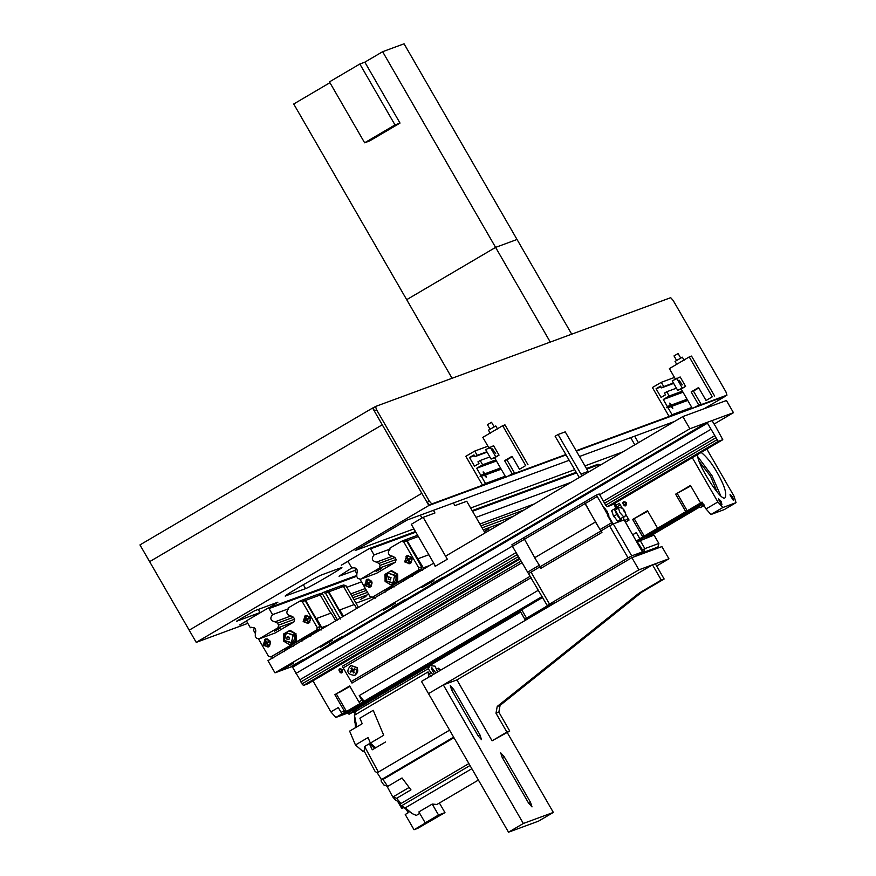 <?xml version="1.0" encoding="UTF-8"?>
<svg xmlns="http://www.w3.org/2000/svg" width="876" height="876" viewBox="0 0 876 876"><rect width="100%" height="100%" fill="white"/><g stroke="black" fill="none" stroke-linecap="round" stroke-linejoin="round"><path stroke-width="1.31" d="M372.596 408.041L139.963 544.916L189.194 630.183L421.827 493.319L382.264 424.794L149.632 561.658L382.264 424.794L372.596 408.041L373.296 407.789L374.348 411.085L427.105 502.452L429.579 505.233L505.791 477.146L428.857 505.507L196.235 642.371L247.82 623.351M550.27 342.067L495.597 247.382L406.694 299.68L452.06 378.268M329.934 82.694L293.723 104.003L406.694 299.68L495.597 247.382L517.037 239.476L571.71 334.172M359.839 64.003L364.843 62.163L400.014 123.078L369.639 140.948L364.635 142.788L395.01 124.918L359.839 64.003L329.464 81.884L364.635 142.788M400.014 123.078L395.01 124.918M517.037 239.476L495.597 247.382L382.626 51.706L404.066 43.8L517.037 239.476M364.843 62.163L382.626 51.706M348.528 561.089L341.268 565.206L348.571 560.914M247.032 620.81L239.761 624.917L247.076 620.624M261.344 612.072L236.64 621.248M236.805 621.051L254.675 610.736L277.9 602.173L269.25 607.725M355.108 570.375L339.034 576.211L351.813 567.955M285.773 595.581L285.937 595.877C279.433 598.483 316.948 576.408 321.503 574.952L341.158 567.703C347.662 565.097 310.148 587.161 305.593 588.628L285.434 595.965M355.141 550.566L407.088 520.037L569.039 460.349M579.452 456.505L674.476 421.487M622.617 451.994L584.883 465.912M574.459 469.744L470.642 508.014M413.954 528.907L355.196 550.5M704.184 408.709L725.459 396.182L695.358 407.274L726.992 395.131L697.581 405.971L700.548 404.23M692.347 408.391L576.353 451.14L692.347 408.391M565.94 454.983L508.792 476.04L565.94 454.983M428.857 505.507L421.827 493.319L189.194 630.183L196.235 642.371M356.423 575.587L267.87 608.229L269.052 608.557L272.567 614.656C269.666 618.27 270.454 620.668 274.954 621.84L277.484 623.154L278.612 625.114L277.933 627.807L259.044 638.922L256.383 638.199L255.255 636.228L255.365 633.37C256.569 628.837 254.894 626.953 250.35 627.731L250.941 627.446M251.576 627.282L250.35 627.731L246.824 621.632L247.131 620.438L267.87 608.229M367.559 592.34L352.886 597.739M258.376 638.735L268.494 656.288L270.837 656.923L316.652 629.975L317.243 627.599L302.286 601.692L299.931 601.045L288.149 607.977L288.598 608.743C285.685 612.368 286.485 614.766 290.974 615.938L293.504 617.252L294.643 619.212L278.612 625.114M368.719 594.344L354.046 599.753M294.643 619.212L293.964 621.905L277.933 627.807M372.267 597.191L356.017 603.181M293.964 621.905L275.064 633.019L259.044 638.922M274.56 631.125L280.211 628.092L274.56 631.125M360.321 599.523L365.971 596.479L360.321 599.523M356.631 576.277L269.052 608.557M361.514 581.872L346.841 587.281M288.598 608.743L272.567 614.656M295.54 639.995L294.544 641.79L295.65 641.155L295.573 634.071L296.219 635.133L296.176 640.958L290.197 644.484L288.543 644.112L289.671 644.67M321.185 629.975L321.788 627.577L328.215 625.212M254.336 627.873L253.547 630.381L255.31 633.447M296.099 633.885L290.033 630.315L283.528 634.027L283.616 641.112L288.543 644.112M263.15 645.13L268.166 647.003C272.086 642.546 271.111 639.907 265.242 639.075L263.15 645.13M303.162 621.588L308.177 623.46C312.086 619.003 311.111 616.365 305.253 615.532L303.162 621.588M295.573 634.071L294.445 633.512L295.486 635.308M284.536 641.758L283.495 639.951M283.441 635.264L284.437 633.468M288.39 631.147L290.427 631.158L289.507 630.512M294.445 633.512L290.427 631.158M290.58 644.123L294.544 641.79M293.887 635.045C295.332 638.144 294.467 640.641 291.292 642.535L284.393 640.476L286.189 633.359L286.989 632.987L293.197 635.297L291.412 642.404L290.602 642.787L284.317 640.487C283.397 636.206 284.284 633.698 286.989 632.987L293.887 635.045M268.866 641.374L266.83 642.557L265.658 640.542L265.067 640.882L266.238 642.907L264.267 644.068L264.618 644.67L266.589 643.521L267.749 645.535L268.341 645.185L267.18 643.17L269.151 642.009L268.79 641.396L266.83 642.557M265.735 640.509L265.143 640.86L266.304 642.885L264.344 644.035L264.694 644.648M266.589 643.521L267.826 645.513M308.878 617.832L306.83 619.025L305.669 617L305.078 617.35L306.239 619.365L304.279 620.526L304.629 621.139L306.589 619.978L307.761 622.004L308.352 621.653L307.191 619.628L309.151 618.467L308.801 617.865L306.83 619.025M305.735 616.978L305.144 617.317L306.315 619.343L304.344 620.504L304.695 621.106M306.589 619.978L307.826 621.971M263.446 644.955L268.045 646.674C271.637 642.59 270.739 640.17 265.373 639.403L263.446 644.955M268.045 646.674L269.786 645.897M267.191 638.867L265.373 639.403M303.457 621.413L308.056 623.132C311.637 619.047 310.75 616.627 305.374 615.872L303.457 621.413M308.056 623.132L309.797 622.354M307.202 615.324L305.374 615.872M267.114 646.882L268.603 646.806M265.702 638.933L264.519 639.852M307.115 623.34L308.615 623.274M305.713 615.401L304.53 616.31M337.621 620.098L322.664 594.191L320.309 593.534L317.451 594.596M322.664 594.191L319.806 595.242M335.716 620.799L331.172 613.036L316.148 618.653L305.593 600.378L303.238 599.731L299.931 601.045M270.837 656.923L319.51 628.924L320.112 626.548L305.155 600.64L302.8 599.994M316.652 629.975L319.51 628.924M302.286 601.692L305.155 600.64M317.243 627.599L320.112 626.548M330.8 613.255L320.244 594.979L317.889 594.333L303.238 599.731M271.177 656.803L273.772 657.865M284.142 651.766L284.448 650.572L291.861 646.214L293.033 646.532M301.924 641.309L302.231 640.104L309.633 635.746L310.816 636.075M321.788 627.577L316.521 618.445M302.231 640.104L304.016 639.447M284.448 650.572L286.233 649.915M305.593 600.378L320.244 594.979M340.479 619.036L325.522 593.129L323.167 592.483L321.032 593.742M333.548 613.047L329.902 606.729M332.037 609.313L331.905 610.189M333.34 612.696L330.11 607.09M358.47 607.407L345.889 585.628L343.534 584.982L340.676 586.033M345.889 585.628L343.031 586.679M325.522 593.129L328.38 592.077L326.025 591.431L323.167 592.483M342.615 616.737L328.38 592.077M356.696 608.459L354.397 604.484L339.373 610.101L328.818 591.815L326.025 591.431M354.024 604.692L343.469 586.416L341.114 585.77L326.463 591.169M343.425 616.255L339.746 609.882M328.818 591.815L343.469 586.416M599.764 465.441L598.067 464.225L586.394 468.529M575.97 472.361L472.153 510.631M415.465 531.524L369.365 548.518L370.548 548.836L374.074 554.935C371.161 558.559 371.95 560.947 376.45 562.129L378.98 563.443L380.107 565.403L379.428 568.097L360.54 579.211L357.89 578.478L356.751 576.518L356.871 573.649C358.065 569.115 356.39 567.243 351.845 568.02L352.437 567.736M353.072 567.56L351.845 568.02L348.32 561.921L348.626 560.717L369.365 548.518M513.325 516.303L482.074 527.823M359.872 579.025L370 596.567L372.333 597.213L418.148 570.254L418.75 567.889L403.792 541.981L401.438 541.335L389.656 548.266L390.094 549.033C387.181 552.646 387.98 555.045 392.481 556.227L394.999 557.53L396.138 559.49L380.107 565.403M502.211 522.841L483.234 529.838M396.138 559.49L395.459 562.184L379.428 568.097M395.459 562.184L376.56 573.298L360.54 579.211M376.056 571.415L381.706 568.382L376.056 571.415M484.132 531.393L488.907 528.863L484.329 531.732M599.25 464.543L586.756 469.153M576.331 472.996L472.514 511.255M415.826 532.148L370.548 548.836M571.053 482.337L476.029 517.355M390.094 549.033L374.074 554.935M397.036 580.284L396.04 582.069L397.156 581.445L397.069 574.36L397.595 574.163L397.726 575.423L397.671 581.248L391.692 584.763L390.039 584.391L391.178 584.96M422.692 570.254L423.294 567.856L429.711 565.491M355.842 568.163L355.043 570.659L356.817 573.736M397.595 574.163L391.528 570.605L385.024 574.317L385.111 581.39L390.039 584.391M364.646 585.409L369.661 587.281C373.581 582.825 372.607 580.186 366.748 579.354L364.646 585.409M404.657 561.877L409.672 563.75C413.592 559.293 412.618 556.654 406.749 555.822L404.657 561.877M397.069 574.36L395.941 573.791L396.981 575.598M386.031 582.036L384.991 580.24M384.936 575.554L385.933 573.758M389.897 571.426L391.933 571.437L391.014 570.791M395.941 573.791L391.933 571.437M392.076 584.402L396.04 582.069M395.383 575.324C396.828 578.434 395.963 580.93 392.798 582.814L385.9 580.755L387.685 573.649L388.484 573.265L394.693 575.576L392.908 582.693L392.109 583.077L385.812 580.777C384.892 576.485 385.79 573.988 388.484 573.265L395.383 575.324M370.362 581.664L368.325 582.847L367.164 580.821L366.562 581.171L367.734 583.186L365.763 584.347L366.124 584.96L368.084 583.799L369.256 585.825L369.847 585.475L368.676 583.449L370.647 582.299L370.296 581.686L368.325 582.847M367.23 580.799L366.639 581.138L367.8 583.164L365.84 584.325L366.19 584.927M368.084 583.799L369.322 585.792M410.373 558.121L408.336 559.304L407.165 557.278L406.574 557.629L407.745 559.654L405.774 560.815L406.125 561.417L408.096 560.257L409.256 562.283L409.848 561.932L408.687 559.917L410.647 558.757L410.296 558.143L408.336 559.304M407.241 557.256L406.65 557.607L407.811 559.622L405.851 560.782L406.201 561.396M408.096 560.257L409.333 562.261M364.942 585.234L369.541 586.953C373.132 582.868 372.245 580.449 366.869 579.693L364.942 585.234M369.541 586.953L371.282 586.175M368.697 579.145L366.869 579.693M404.953 561.702L409.552 563.41C413.144 559.337 412.246 556.917 406.869 556.15L404.953 561.702M409.552 563.41L411.293 562.644M408.698 555.614L406.869 556.15M368.61 587.161L370.099 587.095M367.197 579.222L366.015 580.131M408.621 563.629L410.11 563.553M407.209 555.68L406.026 556.599M372.333 597.213L421.006 569.203L421.608 566.838L406.65 540.93L404.296 540.273L401.438 541.335M418.148 570.254L421.006 569.203M403.792 541.981L406.65 540.93M418.75 567.889L421.608 566.838M423.294 567.856L407.088 540.667L404.296 540.273M372.672 597.082L375.267 598.155M385.648 592.045L385.944 590.851L393.357 586.493L394.539 586.821M403.431 581.587L403.726 580.394L411.14 576.036L412.311 576.353M403.726 580.394L405.511 579.737M385.944 590.851L387.729 590.194M404.734 540.01L417.622 535.269M407.088 540.667L418.345 536.517M418.016 558.724L428.857 554.727M387.301 574.448L387.882 576.857M714.214 424.006L733.464 412.684L689.872 428.758L682.831 416.571L445.566 556.161L447.329 559.216L435.175 566.356L433.74 563.191M689.872 428.758L274.987 672.845L267.957 660.668L433.412 563.312M395.361 603.246L383.338 610.254L395.361 603.246M443.179 577.153L431.156 584.161L443.179 577.153M293.865 662.957L281.842 669.965L293.865 662.957M303.151 659.54L291.128 666.537L303.151 659.54M341.673 636.874L329.65 643.871L341.673 636.874M332.387 640.29L320.364 647.298L332.387 640.29M404.646 599.819L392.623 606.827L404.646 599.819M433.883 580.58L421.86 587.588L433.883 580.58M274.987 672.845L292.135 666.527L303.348 685.481L307.903 683.795L519.818 559.118M682.831 416.571L726.434 400.507L733.464 412.684M485.03 532.947L466.744 501.269L454.951 505.616L453.418 502.966M435.471 566.181L411.293 524.308L423.152 517.333L447.329 559.216L435.471 566.181M421.969 518.034L420.316 515.165M433.412 510.336L434.945 512.986L423.152 517.333M658.588 530.538L658.872 531.031L647.145 537.623M699.782 506.963L658.872 531.031M706.844 449.092L733.946 496.046L736.037 502.66L724.178 509.635L710.962 514.508L706.012 508.945L702.059 502.09L700.581 502.955L690.463 485.446L675.648 494.163L685.766 511.683L657.602 528.239L647.495 510.73L632.68 519.446L642.787 536.955L639.83 538.707L636.315 532.608L632.56 534.82M524.735 607.966L346.644 712.221L342.352 713.798L364.175 701.194L359.226 695.632L538.401 590.216M625.979 505.113L624.796 501.904M626.285 502.835L624.741 505.605L623.132 502.824L624.073 502.003L626.285 502.835M363.102 701.588L361.865 700.198L358.897 701.939L349.666 685.952L334.851 694.668L344.082 710.666L341.125 712.407L338.311 707.534L330.898 711.892L312.962 680.827M736.037 502.66L722.82 507.532L717.871 501.97L692.281 457.655M717.871 501.97L706.012 508.945M361.865 700.198L359.226 695.632M351.977 683.072L342.308 666.318L351.977 683.072L531.152 577.656M625.311 522.249L629.056 520.048L625.464 513.818M621.982 507.784L619.387 503.295L616.113 505.222M342.308 666.318L521.012 561.177M626.559 502.649C626.22 511.803 618.511 498.433 626.559 502.649M342.658 669.68C342.33 678.823 334.61 665.464 342.658 669.68M377.49 696.267L520.629 612.05L377.446 696.3M361.974 705.914L356.061 707.896L348.144 712.768M357.572 708.049L362.007 705.968M354.835 711.137L349.009 714.268L348.133 712.746L357.244 707.49L358.131 709.012M351.451 681.418L530.298 576.189M624.468 520.793L628.212 518.581M343.534 667.709L521.921 562.764M617.022 506.81L620.296 504.883M350.991 665.442L357.419 667.709L355.612 674.87L354.627 675.308M362.456 704.709L377.392 696.321M342.078 672.133L340.895 668.935M342.385 669.866L340.841 672.637L339.231 669.844L340.173 669.034L342.385 669.866M697.942 456.944L712.013 475.712L720.565 495.389M699.366 461.761L710.589 476.237L717.039 491.808M701.161 452.432C706.505 456.582 711.86 463.327 717.203 472.668C724.277 485.118 726.949 493.363 725.229 497.393C722.481 504.269 696.179 463.01 697.614 454.513M730.157 495.148L732.927 499.857M732.664 496.999L733.551 500.305L730.069 494.382L732.664 496.999M705.202 450.056L704.49 450.472M718.539 499.44L721.309 504.138M721.047 501.28L721.933 504.587L718.451 498.674L721.047 501.28M636.217 541.138L639.83 538.707M642.787 536.955L657.602 528.239M685.766 511.683L700.581 502.955M702.497 502.846L636.523 541.675M632.68 519.446L647.78 511.223M640.893 514.792L645.13 512.515L640.893 514.792M722.82 507.532L710.962 514.508M698.347 506.525L703.023 503.766L698.347 506.525L697.898 505.759L637.356 541.379M524.593 607.725L355.623 707.14L362.412 704.632L520.41 611.678M356.061 707.896L355.623 707.14M347.17 713.13L346.644 712.221M646.159 537.689L699.431 506.35M358.897 701.939L360.135 703.329M342.352 713.798L341.125 712.407M345.319 712.057L344.082 710.666M675.648 494.163L690.748 485.939M683.86 489.509L688.098 487.231L683.86 489.509M334.851 694.668L349.951 686.445M346.009 688.306L346.151 688.558C349.918 686.226 349.382 686.423 344.542 689.149L341.585 690.89C337.818 693.223 338.355 693.025 343.195 690.299L348.779 686.872M341.585 690.89L338.957 692.577M349.064 712.582L335.847 717.455L330.898 711.892M362.85 705.399L362.412 704.632M704.107 505.627L700.187 507.664L703.91 505.288M704.578 505.014L702.432 506.372L704.457 505.222M349.009 714.268L355.043 710.578M355.7 710.37L354.922 710.863M354.627 712.144L353.663 712.56L354.649 711.838M702.081 505.397L702.607 506.306M353.499 710.48L354.024 711.389M352.579 710.983L353.105 711.892M350.904 712.002L351.44 712.922M352.765 710.918L353.291 711.827M353.203 710.754L353.74 711.662M357.058 667.84C358.514 670.961 357.638 673.48 354.441 675.385C347.137 674.345 345.932 671.06 350.805 665.508L357.058 667.84M352.776 669.844L351.681 667.939L350.937 668.377L352.032 670.282L350.181 671.377L350.619 672.133L352.48 671.049L353.575 672.943L354.32 672.516L353.214 670.611L355.065 669.516L354.627 668.76L352.776 669.844L354.802 668.695M351.856 667.873L350.937 668.377M351.112 668.311L352.032 670.282M352.218 670.217L350.181 671.377M350.367 671.312L350.805 672.067M353.751 672.877L352.48 671.049M524.494 607.561L542.354 597.06M639.469 554.858L643.97 552.208L657.92 547.062L653.408 549.723L657.898 547.073L658.872 543.47L654.033 535.094L636.742 542.058M520.015 610.857L524.844 619.233L519.95 610.868L542.583 597.465M636.37 541.74L639.59 540.558L639.195 539.89M645.984 537.382L646.378 538.061M582.573 475.558L580.941 474.091L558.078 434.496L555.121 436.248L579.288 477.486M588.519 472.055L565.228 431.868L558.078 434.496M656.639 566.005L668.935 558.779L638.911 569.838L428.506 693.628L421.476 681.44L631.881 557.651L638.911 569.838M668.935 558.779L661.895 546.591L631.881 557.651M680.751 358.109L678.112 353.543L674.005 355.919L676.644 360.485M684.112 360.233L682.349 357.189L675.035 361.416L676.798 364.46M692.423 408.501L700.931 404L692.423 408.501L681.167 389.01L677.663 390.302L672.21 380.863L680.159 376.954L685.612 386.404L677.663 390.302M675.714 379.571L669.384 368.61L689.237 356.926L712.276 396.828L706.056 400.485L712.276 396.828M714.564 395.985L691.525 356.083L689.237 356.926M700.931 404L693.453 391.057L698.796 387.915M681.167 389.01L685.612 386.404M698.643 404.843L691.164 391.9L698.577 387.542L706.056 400.485M691.164 391.9L693.453 391.057M682.108 387.685L676.655 378.246M682.24 384.871L679.031 380.14L682.262 384.86M670.293 405.435L669.636 406.606L670.972 406.606L672.79 408.457L672.199 406.157L670.885 406.146L671.52 404.986L669.713 403.124L670.293 405.435L667.337 406.519L663.274 399.5L669.198 396.007L666.745 391.747L664.523 393.05L665.53 394.802L661.084 397.419L656.069 388.736L660.515 386.119L661.533 387.871L663.756 386.568L661.292 382.308L652.401 387.531L669.1 416.461L672.067 414.72L668.016 407.69L666.691 407.69L667.337 406.519M669.636 406.606L666.691 407.69M670.972 406.606L668.016 407.69M687.518 400.014L670.885 406.146M687.08 399.248L671.52 404.986M687.748 400.42L672.199 406.157M673.677 383.403L661.533 387.871M673.447 382.998L663.756 386.568M660.986 386.929L656.069 388.736M676.436 388.178L666.745 391.747M682.393 391.145L669.198 396.007M683.017 392.218L663.274 399.5M691.81 407.45L672.067 414.72M576.123 450.735L669.1 416.461M674.487 377.436L661.292 382.308M487.921 446.202L474.726 451.063L465.835 456.297L482.545 485.227L505.551 476.741L431.802 503.93L429.328 501.149L376.57 409.782L375.53 406.475L670.698 297.687L673.173 300.468L725.919 391.835L726.97 395.142L724.748 396.445M565.699 454.578L511.015 474.737L513.982 472.985M375.508 406.486L373.307 407.778L375.508 406.486M494.195 426.875L491.556 422.309L487.439 424.685L490.078 429.251M497.546 428.999L495.794 425.955L488.48 430.171L490.231 433.215M505.857 477.267L514.365 472.766L505.857 477.267L494.601 457.776L491.097 459.068L485.654 449.629L493.593 445.72L499.046 455.159L491.097 459.068M489.147 448.337L482.818 437.376L502.671 425.692L525.71 465.583L519.49 469.251L525.71 465.583M527.998 464.74L504.959 424.849L502.671 425.692M514.365 472.766L506.897 459.823L512.23 456.681M494.601 457.776L499.046 455.159M512.077 473.609L504.609 460.666L512.011 456.308L519.49 469.251M504.609 460.666L506.897 459.823M495.542 456.451L490.089 447.012M495.674 453.637L492.465 448.906L495.696 453.626M483.738 474.19L483.07 475.361L484.406 475.361L486.224 477.223L485.632 474.912L484.319 474.901L484.954 473.741L483.147 471.89L483.738 474.19L480.771 475.285L476.708 468.255L482.643 464.773L480.179 460.502L477.957 461.816L478.964 463.568L474.518 466.185L469.514 457.502L473.96 454.885L474.967 456.637L477.19 455.334L474.726 451.063M483.07 475.361L480.125 476.456L480.771 475.285M484.406 475.361L480.125 476.456M500.952 468.769L484.319 474.901M500.514 468.014L484.954 473.741M501.181 469.186L485.632 474.912M487.111 452.158L474.967 456.637M486.881 451.753L477.19 455.334M474.42 455.695L469.514 457.502M489.87 456.933L480.179 460.502M495.838 459.911L482.643 464.773M496.451 460.984L476.708 468.255M505.244 476.205L485.501 483.486L481.45 476.456M482.545 485.227L485.501 483.486M508.518 832.2L523.333 823.484L553.347 812.424L538.532 821.14L508.518 832.2L428.506 693.628L443.322 684.912L523.333 823.484M553.347 812.424L507.226 732.533M639.37 592.953L641.637 592.307L639.37 592.953L661.281 580.065L652.489 564.834L456.911 679.907L443.322 684.912M530.528 802.361L532.006 806.895L528.567 803.084L502.189 757.401L500.722 752.867L504.16 756.678L530.528 802.361L528.754 803.402M480.059 735.084L481.493 739.64L478.088 735.807L451.72 690.124L450.242 685.601L453.68 689.401L480.059 735.084L478.274 736.136M435.93 672.943L431.55 667.315L431.945 669.702L434.354 673.874M412.278 813.662L400.584 805.405L405.227 807.88L412.278 813.662L416.308 815.414L419.735 813.399M440.738 670.118L438.285 668.147L436.533 669.176M471.846 768.69L405.227 807.88M425.199 822.849L438.526 814.998L444.964 812.621L417.6 828.411L414.03 829.725L426.623 822.312L425.199 822.849L418.881 811.91L432.218 804.069L436.927 804.464L478.405 780.056M381.608 779.782L381.038 780.899L383.754 784.907L387.685 786.407L402.04 777.965L410.975 789.867L396.609 798.31L392.656 796.777L386.94 786.122M437.562 671.98L435.098 666.165L430.039 665.607L355.448 709.823L354.769 715.046M396.609 798.31L401.033 803.489L395.218 799.788L392.656 796.777M468.89 763.565L401.033 803.489M453.965 737.712L382.998 779.454L387.685 786.407M430.039 665.607L428.244 668.695L354.616 712.013M399.325 801.858L400.584 805.405M355.525 727.649L354.441 715.232L356.817 726.894M375.103 771.449L364.208 751.137L364.602 746.505L378.366 772.074L376.527 772.38L375.103 771.449M376.91 772.314L381.476 779.574M385.604 741.95L372.278 749.79L369.333 743.724L374.698 748.367M369.333 743.724L364.602 746.505M449.596 730.157L378.366 772.074M431.091 676.82L428.068 671.914L428.78 677.148M428.068 671.914L354.441 715.232M381.038 780.899L381.608 780.801L381.159 779.76L382.998 779.454M438.285 668.147L439.555 670.808M428.244 668.695L430.904 672.593L429.207 673.589M430.904 672.593L429.382 673.83M431.31 672.691L432.766 674.805M453.626 737.132L381.159 779.76M470.018 765.514L401.58 805.778M375.749 747.743L370.373 743.1L368.04 737.559L355.448 744.972L362.938 751.444L364.252 750.677M355.448 744.972L349.623 731.121L362.215 723.718L359.883 718.178L373.22 710.327L383.71 735.249L370.373 743.1M403.321 807.814L401.723 808.406L403.07 807.617M406.727 810.201L408.205 812.753L405.238 814.494L414.03 829.725M397.803 801.628L401.723 808.406M432.218 804.069L438.526 814.998M439.402 803.007L444.964 812.621M716.13 427.389L712.024 420.589L707.02 422.429L292.135 666.527M707.02 422.429L718.232 441.384L722.788 439.708L716.108 427.411M716.842 439.818L605.71 505.2L599.228 493.965L596.392 495.017L613.09 523.947L624.139 519.884L623.033 517.223M518.362 556.599L301.957 683.915M718.232 441.384L607.101 506.766L605.71 505.2M519.391 558.373L303.348 685.481M722.788 439.708L611.667 505.091L607.101 506.766M330.821 669.822L339.833 664.566L330.821 669.822M508.627 565.206L517.639 559.95L508.627 565.206M686.434 460.59L695.445 455.345L686.434 460.59M419.724 617.514L428.736 612.258L419.724 617.514M707.282 423.261L292.398 667.348M710.808 429.36L599.677 494.743M512.372 546.098L295.924 673.447M621.544 518.088L621.522 519.337L617.711 521.319L613.222 515.329L611.766 510.489L611.733 511.792M617.81 508.168L614.919 503.163M605.896 511.825L608.897 515.154L604.615 507.872L605.896 511.825M617.613 508.277L614.262 504.313L615.795 508.682M620.755 519.523L619.88 518.756L620.077 519.862L621.719 519.161M617.361 515.406L619.88 518.756M614.766 509.909L616.321 513.61M616.452 509.285L615.565 508.518L614.613 508.868M623.679 516.84L620.81 518.526L619.89 518.132L615.368 510.303L618.379 507.828C626.066 506.405 626.877 517.847 623.679 516.84L619.967 512.723L618.379 507.828M617.711 521.319L616.759 520.486M620.077 519.862L617.919 521.132M614.35 517.278L613.222 515.329M616.288 514.803L614.12 516.084M613.934 509.219L611.766 510.489M607.178 511.792L606.345 511.332M605.185 509.328L606.51 511.234L605.743 511.584M607.878 513.982L607.473 511.617L605.338 509.208M608.032 513.862L606.51 511.234M616.835 508.233L615.992 507.773M614.842 505.78L616.157 507.675L615.39 508.025M616.354 508.409L617.131 508.058L614.996 505.66M616.157 507.675L616.792 508.77M605.973 511.803L608.721 514.847L604.79 508.179L605.973 511.803M617.547 508.321L614.437 504.62L615.97 508.825M523.782 537.733L511.934 544.708L512.449 546.361L547.259 605.557L549.504 604.079L531.042 572.105L528.797 573.583M528.633 573.638L529.312 573.243M527.407 572.269L539.266 565.294M512.449 546.361L524.308 539.386M613.09 523.947L612.412 524.352M624.139 519.884L642.437 551.913L634.75 556.599M611.864 522.578L600.016 529.553L601.232 530.922M596.906 496.67L585.058 503.645L600.016 529.553M596.392 495.017L584.533 501.992L585.058 503.645M584.533 501.992L523.673 537.776L534.754 557.705M584.423 502.036L595.505 521.954L534.656 557.738L541.171 568.261M595.406 521.986L601.922 532.52M600.684 531.13L531.042 572.105M584.949 503.678L524.198 539.419M539.791 566.958L540.667 568.48L601.713 532.564L600.837 531.042L609.576 525.896L628.037 557.881L549.504 604.079M642.437 551.913L631.716 555.866L613.255 523.892L623.975 519.939M628.037 557.881L631.716 555.866M547.259 605.557L555.822 602.403M613.255 523.892L609.576 525.896M641.637 592.307L500.076 705.399L497.218 706.45L638.779 593.359M497.218 706.45L495.991 713.228L498.86 712.177L500.076 705.399M498.86 712.177L509.744 731.044L506.886 732.095L495.991 713.228M661.281 580.065L664.139 579.003L642.228 591.902M456.911 679.907L492.071 740.811L506.886 732.095M652.489 564.834L655.357 563.783L664.139 579.003M492.071 740.811L509.744 731.044M607.265 515.022L612.543 524.155M260.117 612.631L258.256 609.411M305.593 588.628L303.337 584.719M630.676 437.628L634.826 444.822M638.44 442.698L634.662 436.16M366.42 590.369L351.747 595.779M293.504 617.252L277.484 623.154M365.358 588.53L350.685 593.928M290.974 615.938L274.954 621.84M286.649 638.998L287.229 636.677L289.518 637.301L288.938 639.622L286.649 638.998M524.144 509.931L480.946 525.863M394.999 557.53L378.98 563.443M534.349 503.93L479.873 524.012M392.481 556.227L376.45 562.129M388.145 579.277L388.725 576.955L391.014 577.591L390.433 579.912L388.145 579.277M364.175 701.194L542.058 596.545M647.112 537.634L654.481 533.298M634.29 518.855L644.397 536.364M677.257 493.571L687.364 511.08M336.461 694.077L346.567 711.597M335.847 717.455L342.253 713.688M641.582 550.435L644.867 548.617L643.97 552.208L637.279 541.751M527.253 619.212L526.531 618.127L548.945 604.933M525.688 620.131L524.844 619.233L526.531 618.127L521.702 609.751M658.807 543.481L644.867 548.617L640.028 540.251M580.941 474.091L588.092 471.463M429.328 501.149L427.105 502.452M429.579 505.233L431.802 503.93M374.348 411.085L376.57 409.782M453.68 689.401L451.906 690.452M504.16 756.678L502.375 757.729M393.028 796.93L409.07 787.48M715.714 437.858L604.582 503.24M517.223 554.628L300.829 681.955M714.827 435.657L603.695 501.039M516.052 552.603L299.942 679.743M623.646 510.719L623.132 509.12L624.336 510.467L624.84 512.066L623.646 510.719M699.3 506.142L700.187 507.664M353.335 712.002L353.663 712.56M524.79 619.244L525.655 620.153M657.92 547.062L658.872 543.47L654.033 535.094M354.451 715.374L354.824 722.722"/></g></svg>
